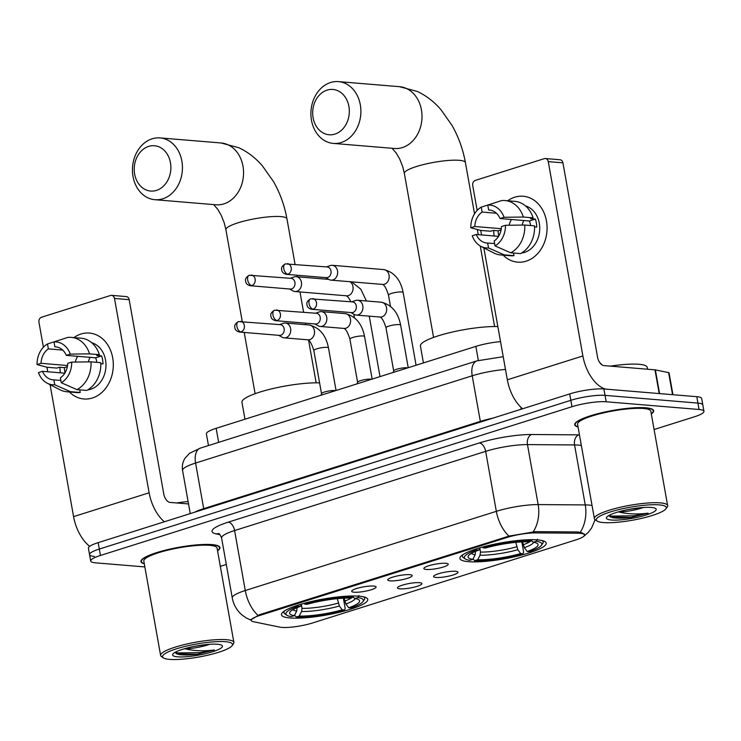 <?xml version="1.0" encoding="UTF-8"?>
<svg xmlns="http://www.w3.org/2000/svg" width="741" height="741" viewBox="0 0 741 741"><rect width="100%" height="100%" fill="white"/><g stroke="black" fill="none" stroke-linecap="round" stroke-linejoin="round"><path stroke-width="1.11" d="M359.135 596.19A43.821 8.132 169.9 0 0 310.284 601.757A43.821 8.132 169.9 0 0 281.478 614.761A43.821 8.132 169.9 0 0 290.101 617.966A43.821 8.132 169.9 0 0 338.952 612.409A43.821 8.132 169.9 0 0 367.758 599.395A43.821 8.132 169.9 0 0 359.135 596.19M537.586 539.902A43.821 8.132 169.9 0 0 488.736 545.459A43.821 8.132 169.9 0 0 459.929 558.473A43.821 8.132 169.9 0 0 468.553 561.678A43.821 8.132 169.9 0 0 517.403 556.12A43.821 8.132 169.9 0 0 546.21 543.107A43.821 8.132 169.9 0 0 537.586 539.902M426.288 569.458A12.402 2.306 -10.1 0 1 423.88 568.282A12.402 2.306 -10.1 0 1 432.661 564.716A12.402 2.306 -10.1 0 1 445.832 563.299A12.402 2.306 -10.1 0 1 448.138 563.957A12.402 2.306 -10.1 0 1 440.765 567.726A12.402 2.306 -10.1 0 1 426.288 569.458M390.211 580.842A12.402 2.306 -10.1 0 1 387.802 579.666A12.402 2.306 -10.1 0 1 396.583 576.1A12.402 2.306 -10.1 0 1 409.745 574.673A12.402 2.306 -10.1 0 1 412.061 575.34A12.402 2.306 -10.1 0 1 404.679 579.11A12.402 2.306 -10.1 0 1 390.211 580.842M354.124 592.216A12.402 2.306 -10.1 0 1 351.716 591.04A12.402 2.306 -10.1 0 1 360.496 587.474A12.402 2.306 -10.1 0 1 373.668 586.057A12.402 2.306 -10.1 0 1 375.983 586.724A12.402 2.306 -10.1 0 1 368.601 590.484A12.402 2.306 -10.1 0 1 354.124 592.216M436.014 577.452A12.402 2.306 -10.1 0 1 433.615 576.276A12.402 2.306 -10.1 0 1 442.396 572.71A12.402 2.306 -10.1 0 1 455.558 571.292A12.402 2.306 -10.1 0 1 457.873 571.959A12.402 2.306 -10.1 0 1 450.491 575.72A12.402 2.306 -10.1 0 1 436.014 577.452M399.936 588.836A12.402 2.306 -10.1 0 1 397.528 587.659A12.402 2.306 -10.1 0 1 406.309 584.093A12.402 2.306 -10.1 0 1 419.471 582.676A12.402 2.306 -10.1 0 1 421.786 583.343A12.402 2.306 -10.1 0 1 414.414 587.104A12.402 2.306 -10.1 0 1 399.936 588.836M577.545 533.205A22.323 4.14 -10.1 0 1 580.101 533.316A22.323 4.14 -10.1 0 1 584.492 534.946A22.323 4.14 -10.1 0 1 575.72 539.957L312.6 622.959A22.323 4.14 -10.1 0 1 279.783 627.127L253.598 621.745A22.323 4.14 -10.1 0 1 251.236 620.393A22.323 4.14 -10.1 0 1 260.008 615.382L507.057 537.457A22.323 4.14 -10.1 0 1 535.28 532.899L577.545 533.205L577.313 531.945M208.48 445.554L206.396 433.874A24.805 4.603 -10.1 0 1 216.15 428.307L475.852 346.38A24.805 4.603 -10.1 0 1 500.536 341.62M651.311 413.96A40.097 7.447 169.9 0 0 653.673 410.718A40.097 7.447 169.9 0 0 645.791 407.791A40.097 7.447 169.9 0 0 601.081 412.876A40.097 7.447 169.9 0 0 574.72 424.778A40.097 7.447 169.9 0 0 578.063 427.011M217.558 550.785A40.097 7.447 169.9 0 0 219.92 547.543A40.097 7.447 169.9 0 0 212.028 544.607A40.097 7.447 169.9 0 0 167.327 549.702A40.097 7.447 169.9 0 0 140.966 561.604A40.097 7.447 169.9 0 0 144.3 563.836M250.81 619.865L259.545 614.697L509.002 536.095L535.4 531.64L577.665 531.945L582.074 532.788L584.797 534.761L583.889 536.271L588.382 532.242L591.577 528.027L595.116 519.7M654.09 429.521L694.197 416.868A24.805 4.603 169.9 0 0 703.95 411.301L702.811 404.901A24.805 4.603 169.9 0 0 697.929 403.095L605.036 395.37A24.805 4.603 169.9 0 0 570.839 400.316L99.303 549.053A24.805 4.603 169.9 0 0 89.55 554.62A24.805 4.603 169.9 0 0 94.431 556.435M220.318 566.309A24.805 4.603 169.9 0 0 222.661 565.615L226.301 564.466M703.95 411.301A24.805 4.603 169.9 0 0 699.069 409.486L606.184 401.77A24.805 4.603 169.9 0 0 571.978 406.716L100.443 555.454A24.805 4.603 169.9 0 0 90.689 561.02A24.805 4.603 169.9 0 0 95.57 562.836L144.856 566.93M603.896 388.969A24.805 4.603 169.9 0 0 569.699 393.916L98.164 542.653A24.805 4.603 169.9 0 0 88.411 548.229L89.55 554.62A24.805 4.603 169.9 0 1 99.303 549.053L570.839 400.316A24.805 4.603 169.9 0 1 605.036 395.37L697.929 403.095A24.805 4.603 169.9 0 1 702.811 404.901L701.671 398.51A24.805 4.603 169.9 0 0 696.79 396.694L603.896 388.969L606.184 401.77M514.708 197.208A33.067 26.62 94.8 0 1 546.46 220.985A33.067 26.62 94.8 0 1 526.101 261.193A33.067 26.62 94.8 0 1 503.158 255.145A33.067 26.62 94.8 0 0 517.672 262.157L517.672 262.157A33.067 26.62 94.8 0 0 526.101 261.193A33.067 26.62 94.8 0 0 547.034 226.162A33.067 26.62 94.8 0 0 523.146 196.245L523.146 196.245A33.067 26.62 94.8 0 0 514.708 197.208A33.067 26.62 94.8 0 0 507.678 200.765A33.067 26.62 94.8 0 1 514.708 197.208M605.582 389.118A33.067 18.636 -107.5 0 1 582.88 355.967L548.266 161.621A4.131 3.325 -85.2 0 0 545.348 158.528A4.131 3.325 -85.2 0 0 544.302 158.648L475.259 180.424A4.131 3.325 -85.2 0 0 472.712 185.454L477.158 210.407M522.581 408.782A33.067 18.636 -107.5 0 1 507.335 379.8L483.827 247.846M494.127 235.981A33.067 26.62 94.8 0 1 493.738 230.46A33.067 26.62 94.8 0 0 494.127 235.981M481.53 234.934L480.724 230.414M545.348 158.528L560.02 159.75A4.131 3.325 94.8 0 1 562.928 162.844L597.552 357.19A8.271 4.659 72.5 0 0 603.869 365.591L654.988 369.842A4.131 0.769 -10.1 0 1 655.359 369.889L668.614 372.612A4.131 0.769 -10.1 0 1 669.058 372.862L672.948 394.712M490.375 210.148L488.634 210.009A16.534 13.31 94.8 0 1 489.505 210.046A16.534 13.31 94.8 0 1 500.036 218.549L529.37 220.985A16.534 13.31 -85.2 0 1 530.602 225.523M524.767 225.042L505.473 225.283L501.462 226.542A16.534 13.31 94.8 0 1 494.154 240.982L495.034 245.901L510.706 252.801L520.488 253.617A27.278 21.961 94.8 0 0 534.539 225.848L524.767 225.042A27.278 21.961 94.8 0 1 510.706 252.801M525.425 205.868A23.971 19.294 94.8 0 1 539.735 228.904A23.971 19.294 94.8 0 1 524.535 252.394A23.971 19.294 94.8 0 1 521.507 253.042M498.795 235.971A23.971 19.294 94.8 0 1 498.156 230.831L493.265 230.423L490.625 231.257L480.853 230.442L470.813 227.765A21.498 17.302 94.8 0 1 481.252 207.147L482.122 212.065L496.461 213.251M494.627 243.613L487.643 243.039L488.514 247.957L504.195 254.858L513.976 255.664L513.504 253.033M513.976 255.664A27.278 21.961 94.8 0 1 510.327 255.738L500.546 254.932A27.278 21.961 94.8 0 1 493.738 252.959L480.992 246.392A21.498 17.302 94.8 0 1 472.23 235.758L476.241 234.499L498.554 236.351M504.195 254.858A27.278 21.961 94.8 0 1 500.546 254.932M495.071 202.691L481.252 207.147M505.473 225.283A21.498 17.302 94.8 0 1 495.034 245.901M488.514 247.957A21.498 17.302 94.8 0 1 480.992 246.392M487.643 243.039A16.534 13.31 94.8 0 1 486.772 243.002A16.534 13.31 94.8 0 1 476.241 234.499M501.287 228.7L474.814 226.505L470.813 227.765M474.814 226.505A16.534 13.31 94.8 0 1 482.122 212.065M534.576 226.903L536.79 227.089A23.971 19.294 94.8 0 0 535.363 219.095L530.473 218.688L533.112 217.854L523.341 217.039L504.047 217.28L500.036 218.549M488.634 210.009L487.763 205.09L501.416 200.626A27.278 21.961 94.8 0 1 505.066 200.552L514.847 201.367A27.278 21.961 94.8 0 1 533.112 217.854M505.066 200.552A27.278 21.961 94.8 0 1 523.341 217.039M487.763 205.09A21.498 17.302 94.8 0 1 504.047 217.28M509.086 225.236A16.534 13.31 94.8 0 1 511.457 219.493M522.136 225.069A20.665 16.635 94.8 0 1 523.794 220.522M535.363 219.095L529.37 220.985M501.083 229.905L498.156 230.831M603.285 522.553A35.549 6.604 169.9 0 0 639.733 518.774A35.549 6.604 169.9 0 0 665.881 508.826A35.549 6.604 169.9 0 0 659.305 504.89A35.549 6.604 169.9 0 0 616.586 510.169A35.549 6.604 169.9 0 0 597.144 521.071A35.549 6.604 169.9 0 0 603.285 522.553M665.881 508.826L667.206 507.001A37.207 6.91 169.9 0 0 667.641 505.603A37.207 6.91 169.9 0 0 660.314 502.88A37.207 6.91 169.9 0 0 618.837 507.604A37.207 6.91 169.9 0 0 594.384 518.644A37.207 6.91 169.9 0 0 595.273 519.812L597.144 521.071M667.641 505.603L650.83 411.227A37.207 6.91 169.9 0 0 643.503 408.504A37.207 6.91 169.9 0 0 602.035 413.228A37.207 6.91 169.9 0 0 577.572 424.278L594.384 518.644M651.274 413.747A39.681 7.364 169.9 0 0 653.266 410.792A39.681 7.364 169.9 0 0 645.457 407.893A39.681 7.364 169.9 0 0 601.22 412.922A39.681 7.364 169.9 0 0 575.127 424.713A39.681 7.364 169.9 0 0 578.026 426.797M647.541 369.222L647.199 367.314A41.339 7.679 169.9 0 0 639.075 364.294A41.339 7.679 169.9 0 0 610.417 366.137M608.546 515.68L612.538 517.672C617.123 518.404 623.301 518.32 631.091 517.413L648.106 513.152C637.621 514.523 627.886 514.143 618.892 512.003A18.682 3.473 169.9 0 0 643.327 507.483M618.892 512.003L618.142 511.929M642.206 507.557L628.488 509.465M651.228 507.437A25.296 4.696 169.9 0 0 625.274 510.132A25.296 4.696 169.9 0 0 606.675 517.209A25.296 4.696 169.9 0 0 611.362 520.006A25.296 4.696 169.9 0 0 641.752 516.255A25.296 4.696 169.9 0 0 655.6 508.502A25.296 4.696 169.9 0 0 651.228 507.437M648.106 513.152L633.824 515.801L611.445 516.097L608.954 515.449M631.091 517.413L610.195 517.033M327.087 90.115A22.739 18.303 -85.2 0 0 313.1 117.754A22.739 18.303 -85.2 0 0 334.923 134.102A22.739 18.303 -85.2 0 0 348.918 106.463A22.739 18.303 -85.2 0 0 327.087 90.115M341.24 142.504A31.002 24.953 94.8 0 1 333.33 143.411A31.002 24.953 94.8 0 1 310.933 115.374A31.002 24.953 94.8 0 1 330.551 82.52A31.002 24.953 94.8 0 1 338.461 81.621A31.002 24.953 94.8 0 1 360.858 109.659A31.002 24.953 94.8 0 1 341.24 142.504M472.814 559.362L469.794 560.316A39.356 7.308 169.9 0 1 465.265 558.927A39.356 7.308 169.9 0 1 476.676 549.896L478.936 550.081A35.549 6.604 169.9 0 0 468.488 555.685A35.549 6.604 169.9 0 0 472.814 559.362L475.138 554.796L475.546 551.378M521.821 541.912L523.655 552.221L522.961 553.74A39.356 7.308 169.9 0 1 474.685 560.715L472.999 559.001M463.153 554.509A41.005 7.614 169.9 0 0 462.412 556.38A41.005 7.614 169.9 0 0 463.394 557.667L465.265 558.927M476.676 549.896L476 549.007M482.586 547.043L483.188 547.84A39.356 7.308 169.9 0 1 531.454 540.865L532.057 539.689M474.685 560.715L477.704 559.77A35.549 6.604 169.9 0 0 520.691 553.555L522.961 553.74M531.454 540.865L528.444 541.81A35.549 6.604 169.9 0 0 485.448 548.025L483.188 547.84M520.691 553.555L517.811 549.739L515.792 542.366M479.798 548.201L480.492 552.073L480.029 555.204L477.704 559.77M480.001 547.775L478.936 550.081M497.85 326.577A45.47 8.438 169.9 0 0 448.018 333.08A45.47 8.438 169.9 0 0 420.416 346.028L423.426 362.923M522.581 541.875L524.332 547.682L527.212 551.499L529.472 551.684A39.356 7.308 169.9 0 0 541.356 545.376L542.681 543.542A41.005 7.614 169.9 0 0 543.162 542.004A41.005 7.614 169.9 0 0 541.819 540.495M537.373 539.253L536.345 541.273A39.356 7.308 169.9 0 1 541.356 545.376M527.212 551.499A35.549 6.604 169.9 0 0 537.225 543.44A35.549 6.604 169.9 0 0 533.335 542.217L536.345 541.273M533.335 542.217L531.473 540.837M148.635 146.403A22.739 18.303 -85.2 0 0 134.64 174.052A22.739 18.303 -85.2 0 0 156.471 190.391A22.739 18.303 -85.2 0 0 170.467 162.751A22.739 18.303 -85.2 0 0 148.635 146.403M162.788 198.801A31.002 24.953 94.8 0 1 154.878 199.7A31.002 24.953 94.8 0 1 132.482 171.662A31.002 24.953 94.8 0 1 152.1 138.817A31.002 24.953 94.8 0 1 160.01 137.909A31.002 24.953 94.8 0 1 182.406 165.947A31.002 24.953 94.8 0 1 162.788 198.801M294.362 615.651L291.343 616.605A39.356 7.308 169.9 0 1 286.813 615.215A39.356 7.308 169.9 0 1 298.215 606.184L300.485 606.37A35.549 6.604 169.9 0 0 290.027 611.973A35.549 6.604 169.9 0 0 294.362 615.651L296.687 611.084L297.095 607.666M343.37 598.2L345.204 608.518L344.509 610.028A39.356 7.308 169.9 0 1 296.233 617.012L294.548 615.289M284.701 610.797A41.005 7.614 169.9 0 0 283.96 612.677A41.005 7.614 169.9 0 0 284.942 613.956L286.813 615.215M298.215 606.184L297.549 605.295M304.134 603.331L304.736 604.128A39.356 7.308 169.9 0 1 353.003 597.153L353.596 595.986M296.233 617.012L299.244 616.058A35.549 6.604 169.9 0 0 342.24 609.843L344.509 610.028M353.003 597.153L349.993 598.107A35.549 6.604 169.9 0 0 306.996 604.323L304.736 604.128M342.24 609.843L339.359 606.027L337.34 598.654M301.346 604.499L302.041 608.361L301.578 611.492L299.244 616.058M301.55 604.063L300.485 606.37M319.593 382.875A45.47 8.438 169.9 0 0 269.696 389.34A45.47 8.438 169.9 0 0 241.955 402.317L244.965 419.211M344.13 598.163L345.871 603.98L348.752 607.787L351.021 607.981A39.356 7.308 169.9 0 0 362.905 601.664L364.229 599.84A41.005 7.614 169.9 0 0 364.702 598.293A41.005 7.614 169.9 0 0 363.368 596.783M358.922 595.551L357.894 597.561A39.356 7.308 169.9 0 1 362.905 601.664M348.752 607.787A35.549 6.604 169.9 0 0 358.764 599.728A35.549 6.604 169.9 0 0 354.874 598.515L357.894 597.561M354.874 598.515L353.012 597.126M325.568 277.606L329.05 279.533A7.438 5.993 -85.2 0 0 331.042 280.135A7.438 5.993 -85.2 0 0 332.941 279.922A7.438 5.993 -85.2 0 0 337.516 270.873A7.438 5.993 -85.2 0 0 332.274 265.306A7.438 5.993 -85.2 0 0 330.375 265.528A7.438 5.993 -85.2 0 0 330.208 265.584L326.457 266.899M287.897 274.207A5.372 4.326 -85.2 0 1 286.526 274.365L326.318 277.671A5.372 4.326 -85.2 0 0 327.689 277.514A5.372 4.326 -85.2 0 0 330.995 270.984A5.372 4.326 -85.2 0 0 327.207 266.964L285.35 263.889A5.372 3.029 -107.5 0 0 283.794 268.742A5.372 3.029 72.5 0 0 287.897 274.207A5.372 4.326 -85.2 0 0 291.296 268.511A5.372 4.326 -85.2 0 0 287.415 263.657M289.49 288.99L292.973 290.917A7.438 5.993 -85.2 0 0 294.955 291.519A7.438 5.993 -85.2 0 0 296.854 291.306A7.438 5.993 -85.2 0 0 301.439 282.256A7.438 5.993 -85.2 0 0 296.187 276.689A7.438 5.993 -85.2 0 0 294.288 276.902A7.438 5.993 -85.2 0 0 294.131 276.958L290.379 278.283M251.81 285.591A5.372 4.326 -85.2 0 1 250.439 285.748L290.24 289.055A5.372 4.326 -85.2 0 0 291.611 288.897A5.372 4.326 -85.2 0 0 294.918 282.367A5.372 4.326 -85.2 0 0 291.13 278.347L249.272 275.263A5.372 3.029 -107.5 0 0 247.707 280.126A5.372 3.029 72.5 0 0 251.81 285.591A5.372 4.326 -85.2 0 0 255.21 279.894A5.372 4.326 -85.2 0 0 251.329 275.031M393.684 370.935A7.438 1.38 -10.1 0 1 393.693 370.806A7.438 1.38 -10.1 0 1 398.908 368.647A7.438 1.38 -10.1 0 1 406.874 367.786A7.438 1.38 -10.1 0 1 407.652 367.897M350.845 312.545L354.328 314.471A7.438 5.993 -85.2 0 0 356.319 315.073A7.438 5.993 -85.2 0 0 358.218 314.86A7.438 5.993 -85.2 0 0 362.794 305.811A7.438 5.993 -85.2 0 0 357.551 300.244A7.438 5.993 -85.2 0 0 355.652 300.466A7.438 5.993 -85.2 0 0 355.485 300.513L351.734 301.837M313.174 309.145A5.372 4.326 -85.2 0 1 311.804 309.303L351.595 312.609A5.372 4.326 -85.2 0 0 352.966 312.452A5.372 4.326 -85.2 0 0 356.273 305.922A5.372 4.326 -85.2 0 0 352.484 301.902L310.627 298.827A5.372 3.029 -107.5 0 0 309.071 303.68A5.372 3.029 72.5 0 0 313.174 309.145A5.372 4.326 -85.2 0 0 316.574 303.449A5.372 4.326 -85.2 0 0 312.693 298.595M357.607 382.319A7.438 1.38 -10.1 0 1 357.616 382.18A7.438 1.38 -10.1 0 1 362.831 380.031A7.438 1.38 -10.1 0 1 370.796 379.16A7.438 1.38 -10.1 0 1 371.574 379.281M314.768 323.928L318.25 325.845A7.438 5.993 -85.2 0 0 320.232 326.457A7.438 5.993 -85.2 0 0 322.131 326.244A7.438 5.993 -85.2 0 0 326.716 317.194A7.438 5.993 -85.2 0 0 321.464 311.628A7.438 5.993 -85.2 0 0 319.566 311.841A7.438 5.993 -85.2 0 0 319.408 311.896L315.657 313.221M277.088 320.529A5.372 4.326 -85.2 0 1 275.717 320.686L315.518 323.993A5.372 4.326 -85.2 0 0 316.889 323.836A5.372 4.326 -85.2 0 0 320.195 317.296A5.372 4.326 -85.2 0 0 316.407 313.276L274.55 310.201A5.372 3.029 -107.5 0 0 272.984 315.064A5.372 3.029 72.5 0 0 277.088 320.529A5.372 4.326 -85.2 0 0 280.496 314.832A5.372 4.326 -85.2 0 0 276.606 309.97M321.52 393.703A7.438 1.38 -10.1 0 1 321.538 393.564A7.438 1.38 -10.1 0 1 326.744 391.415A7.438 1.38 -10.1 0 1 334.71 390.544A7.438 1.38 -10.1 0 1 335.488 390.664M278.681 335.312L282.164 337.229A7.438 5.993 -85.2 0 0 284.155 337.84A7.438 5.993 -85.2 0 0 286.054 337.618A7.438 5.993 -85.2 0 0 290.629 328.578A7.438 5.993 -85.2 0 0 285.387 323.011A7.438 5.993 -85.2 0 0 283.488 323.224A7.438 5.993 -85.2 0 0 283.321 323.28L279.57 324.595M241.01 331.912A5.372 4.326 -85.2 0 1 239.639 332.07L279.431 335.377A5.372 4.326 -85.2 0 0 280.802 335.219A5.372 4.326 -85.2 0 0 284.118 328.68A5.372 4.326 -85.2 0 0 280.33 324.66L238.463 321.585A5.372 3.029 -107.5 0 0 236.907 326.448A5.372 3.029 72.5 0 0 241.01 331.912A5.372 4.326 -85.2 0 0 244.41 326.216A5.372 4.326 -85.2 0 0 240.529 321.353M80.945 334.034A33.067 26.62 94.8 0 1 112.697 357.81A33.067 26.62 94.8 0 1 92.347 398.019A33.067 26.62 94.8 0 1 69.395 391.97A33.067 26.62 94.8 0 0 83.909 398.982L83.909 398.982A33.067 26.62 94.8 0 0 92.347 398.019A33.067 26.62 94.8 0 0 113.271 362.979A33.067 26.62 94.8 0 0 89.383 333.07L89.383 333.07A33.067 26.62 94.8 0 0 80.945 334.034A33.067 26.62 94.8 0 0 73.915 337.59A33.067 26.62 94.8 0 1 80.945 334.034M164.372 521.766A33.067 18.636 -107.5 0 1 149.126 492.793L114.503 298.447A4.131 3.325 -85.2 0 0 111.595 295.353A4.131 3.325 -85.2 0 0 110.539 295.474L41.505 317.25A4.131 3.325 -85.2 0 0 38.958 322.279L43.404 347.233M89.726 546.321A33.067 18.636 -107.5 0 1 73.572 516.625L50.073 384.672M60.364 372.806A33.067 26.62 94.8 0 1 59.984 367.286A33.067 26.62 94.8 0 0 60.364 372.806M47.776 371.76L46.961 367.23M111.595 295.353L126.257 296.576A4.131 3.325 94.8 0 1 129.175 299.67L163.789 494.015A8.271 4.659 72.5 0 0 170.106 502.417L188.538 503.945M56.612 346.973L54.88 346.834A16.534 13.31 94.8 0 1 55.751 346.871A16.534 13.31 94.8 0 1 66.282 355.365L95.617 357.81A16.534 13.31 -85.2 0 1 96.849 362.349M91.004 361.858L71.71 362.099L67.709 363.368A16.534 13.31 94.8 0 1 60.392 377.808L61.271 382.726L76.953 389.627L86.725 390.433A27.278 21.961 94.8 0 0 100.785 362.673L91.004 361.858A27.278 21.961 94.8 0 1 76.953 389.627M91.671 342.694A23.971 19.294 94.8 0 1 105.972 365.73A23.971 19.294 94.8 0 1 90.782 389.22A23.971 19.294 94.8 0 1 87.744 389.868M65.032 372.788A23.971 19.294 94.8 0 1 64.393 367.656L59.512 367.249L56.872 368.082L47.091 367.267L37.05 364.591A21.498 17.302 94.8 0 1 47.489 343.963L48.369 348.881L62.698 350.076M60.864 380.439L53.88 379.864L54.76 384.783L70.441 391.683L80.213 392.489L79.75 389.859M80.213 392.489A27.278 21.961 94.8 0 1 76.564 392.563L66.783 391.748A27.278 21.961 94.8 0 1 59.975 389.775L47.229 383.208A21.498 17.302 94.8 0 1 38.476 372.584L42.478 371.324L64.8 373.177M70.441 391.683A27.278 21.961 94.8 0 1 66.783 391.748M61.308 339.517L47.489 343.963M71.71 362.099A21.498 17.302 94.8 0 1 61.271 382.726M54.76 384.783A21.498 17.302 94.8 0 1 47.229 383.208M53.88 379.864A16.534 13.31 94.8 0 1 53.009 379.827A16.534 13.31 94.8 0 1 42.478 371.324M67.524 365.526L41.051 363.322L37.05 364.591M41.051 363.322A16.534 13.31 94.8 0 1 48.369 348.881M100.822 363.729L103.027 363.914A23.971 19.294 94.8 0 0 101.61 355.912L96.719 355.513L99.359 354.68L89.578 353.865L70.284 354.105L66.282 355.365M54.88 346.834L54 341.916L67.653 337.451A27.278 21.961 94.8 0 1 71.303 337.377L81.084 338.192A27.278 21.961 94.8 0 1 99.359 354.68M71.303 337.377A27.278 21.961 94.8 0 1 89.578 353.865M54 341.916A21.498 17.302 94.8 0 1 70.284 354.105M75.323 362.053A16.534 13.31 94.8 0 1 77.694 356.319M88.374 361.895A20.665 16.635 94.8 0 1 90.041 357.338M101.61 355.912L95.617 357.81M67.32 366.73L64.393 367.656M169.532 659.379A35.549 6.604 169.9 0 0 205.979 655.6A35.549 6.604 169.9 0 0 232.118 645.652A35.549 6.604 169.9 0 0 225.542 641.715A35.549 6.604 169.9 0 0 182.823 646.995A35.549 6.604 169.9 0 0 163.391 657.897A35.549 6.604 169.9 0 0 169.532 659.379M232.118 645.652L233.443 643.827A37.207 6.91 169.9 0 0 233.878 642.419A37.207 6.91 169.9 0 0 226.561 639.705A37.207 6.91 169.9 0 0 185.083 644.42A37.207 6.91 169.9 0 0 160.621 655.47A37.207 6.91 169.9 0 0 161.51 656.637L163.391 657.897M233.878 642.419L217.067 548.053A37.207 6.91 169.9 0 0 209.749 545.33A37.207 6.91 169.9 0 0 168.272 550.054A37.207 6.91 169.9 0 0 143.81 561.094L160.621 655.47M217.521 550.572A39.681 7.364 169.9 0 0 219.512 547.618A39.681 7.364 169.9 0 0 211.704 544.709A39.681 7.364 169.9 0 0 167.457 549.748A39.681 7.364 169.9 0 0 141.374 561.53A39.681 7.364 169.9 0 0 144.263 563.623M174.783 652.506L178.785 654.498C183.36 655.229 189.548 655.146 197.338 654.238L214.344 649.977C203.858 651.348 194.123 650.968 185.139 648.829A18.682 3.473 169.9 0 0 209.564 644.309M185.139 648.829L184.379 648.755M208.453 644.383L194.735 646.291M217.465 644.262A25.296 4.696 169.9 0 0 191.511 646.958A25.296 4.696 169.9 0 0 172.922 654.034A25.296 4.696 169.9 0 0 177.608 656.832A25.296 4.696 169.9 0 0 207.989 653.08A25.296 4.696 169.9 0 0 221.846 645.318A25.296 4.696 169.9 0 0 217.465 644.262M188.112 501.527A41.339 7.679 169.9 0 0 176.654 502.963M214.344 649.977L200.061 652.617L177.683 652.914L175.2 652.275M197.338 654.238L176.432 653.858M507.057 537.457L506.918 536.669M535.28 532.899L535.058 531.64M260.008 615.382L259.869 614.595M478.353 360.441L475.852 346.38M218.651 442.34L216.15 428.307M257.933 615.289A28.936 16.311 -107.5 0 1 245.271 590.531L496.34 511.336A33.067 6.141 -10.1 0 1 538.151 504.584L585.251 504.927A33.067 6.141 -10.1 0 1 589.039 505.084A33.067 6.141 -10.1 0 1 592.04 505.492M581.352 445.508A33.067 6.141 169.9 0 0 578.351 445.1A33.067 6.141 169.9 0 0 574.562 444.943L527.472 444.6A33.067 6.141 169.9 0 0 485.651 451.352L234.591 530.547A33.067 6.141 169.9 0 0 221.587 537.975C220.16 534.752 219.16 533.288 218.595 533.603M580.231 532.251A28.936 20.109 90.4 0 0 585.251 504.927L574.562 444.943A8.271 5.743 -89.6 0 1 578.702 434.856A41.339 7.679 -10.1 0 1 579.462 434.865M219.984 534.678L216.4 533.937A41.339 7.679 -10.1 0 1 228.274 522.146L479.344 442.951A8.271 4.659 72.5 0 1 485.651 451.352L496.34 511.336A28.936 16.311 72.5 0 0 509.002 536.095M251.347 620.356L246.123 617.911L241.723 614.724C236.675 610.204 233.526 604.619 232.266 597.959A33.067 6.141 -10.1 0 1 245.271 590.531L234.591 530.547A8.271 4.659 72.5 0 0 228.274 522.146M479.344 442.951A41.339 7.679 -10.1 0 1 531.612 434.513A8.271 5.743 -89.6 0 0 527.472 444.6L538.151 504.584A28.936 20.109 90.4 0 1 533.224 531.779M531.612 434.513L578.702 434.856M699.069 409.486L696.79 396.694M571.978 406.716L569.699 393.916M100.443 555.454L98.164 542.653M218.864 533.742A8.271 7.364 -78.4 0 0 216.4 533.937M520.821 407.18L521.182 409.217M505.482 369.416A33.067 6.141 169.9 0 0 472.212 375.798L480.335 421.388A33.067 6.141 -10.1 0 1 493.043 418.1M200.385 448.11A16.534 9.318 72.5 0 0 195.578 463.06A33.067 6.141 169.9 0 0 182.582 470.489C181.86 466.098 182.666 462.014 185 458.234L189.548 453.288L200.385 448.11L477.019 360.848A16.534 9.318 72.5 0 0 472.212 375.798L195.578 463.06L203.701 508.65L480.335 421.388A4.131 2.334 -107.5 0 1 480.418 422.083M194.587 512.244A33.067 6.141 -10.1 0 1 203.701 508.65A4.131 2.334 -107.5 0 1 203.784 509.336M503.019 356.708A16.534 11.486 90.4 0 1 503.222 356.708L477.019 360.848M507.335 379.8L582.88 355.967M659.212 393.573L654.988 369.842M562.928 162.844L548.266 161.621M655.359 369.889L659.583 393.601M672.55 394.675L668.614 372.612M433.568 337.405L404.364 173.459A31.002 5.752 -10.1 0 1 416.553 166.493A31.002 5.752 -10.1 0 1 459.309 160.315A31.002 5.752 -10.1 0 1 465.413 162.585C463.005 149.284 458.522 136.853 451.945 125.275L440.858 109.575C434.069 101.702 426.242 95.672 417.368 91.467L399.575 86.697L338.461 81.621M333.33 143.411L394.444 148.487A31.002 24.953 -85.2 0 0 402.354 147.589A31.002 24.953 -85.2 0 0 421.972 114.744A31.002 24.953 -85.2 0 0 399.575 86.697M475.092 551.573A30.585 5.678 169.9 0 0 475.602 551.665M480.029 555.204A31.798 5.9 169.9 0 0 517.811 549.739M471.433 553.351A31.798 5.9 169.9 0 0 475.138 554.796M480.492 552.073A30.585 5.678 169.9 0 0 516.588 546.849M524.332 547.682A31.798 5.9 169.9 0 0 533.65 542.273M523.1 544.802A30.585 5.678 169.9 0 0 530.695 541.106M242.261 321.501L225.912 229.747A31.002 5.752 -10.1 0 1 238.102 222.782A31.002 5.752 -10.1 0 1 280.858 216.604A31.002 5.752 -10.1 0 1 286.962 218.873C284.553 205.572 280.07 193.142 273.494 181.564L262.397 165.864C255.617 158 247.79 151.961 238.908 147.755L221.124 142.985L160.01 137.909M154.878 199.7L215.983 204.785A31.002 24.953 -85.2 0 0 223.893 203.877A31.002 24.953 -85.2 0 0 243.52 171.032A31.002 24.953 -85.2 0 0 221.124 142.985M296.641 607.861A30.585 5.678 169.9 0 0 297.15 607.953M301.578 611.492A31.798 5.9 169.9 0 0 339.359 606.027M292.982 609.648A31.798 5.9 169.9 0 0 296.687 611.084M302.041 608.361A30.585 5.678 169.9 0 0 338.137 603.146M345.871 603.98A31.798 5.9 169.9 0 0 355.198 598.561M344.648 601.09A30.585 5.678 169.9 0 0 352.244 597.394M382.43 284.396C384.394 284.915 386.413 288.49 388.488 295.122A7.438 1.38 -10.1 0 1 391.785 293.334A7.438 1.38 -10.1 0 1 401.678 291.963A7.438 1.38 -10.1 0 1 403.141 292.51L416.09 365.239M331.042 280.135L382.569 284.424A7.438 5.993 -85.2 0 0 384.468 284.201A7.438 5.993 -85.2 0 0 384.829 284.072A7.438 5.993 -85.2 0 0 389.164 276.087A7.438 5.993 -85.2 0 0 383.801 269.594C394.184 272.114 400.631 279.755 403.141 292.51M294.955 291.519L346.482 295.798A7.438 5.993 -85.2 0 0 348.381 295.585A7.438 5.993 -85.2 0 0 348.752 295.455A7.438 5.993 -85.2 0 0 353.068 288.907A7.438 5.993 -85.2 0 0 349.928 281.71M393.675 370.87L385.996 327.744A7.438 1.38 -10.1 0 1 389.294 325.966A7.438 1.38 -10.1 0 1 399.186 324.595A7.438 1.38 -10.1 0 1 400.649 325.142L408.226 367.712M356.319 315.073L380.077 317.046A7.438 5.993 -85.2 0 0 381.976 316.833A7.438 5.993 -85.2 0 0 382.337 316.703A7.438 5.993 -85.2 0 0 386.672 308.719A7.438 5.993 -85.2 0 0 381.309 302.217C391.693 304.746 398.139 312.387 400.649 325.142M357.597 382.254L349.909 339.128A7.438 1.38 -10.1 0 1 353.216 337.34A7.438 1.38 -10.1 0 1 363.099 335.979A7.438 1.38 -10.1 0 1 364.563 336.516L372.149 379.096M320.232 326.457L343.991 328.43A7.438 5.993 -85.2 0 0 345.89 328.217A7.438 5.993 -85.2 0 0 346.26 328.087A7.438 5.993 -85.2 0 0 350.586 320.103A7.438 5.993 -85.2 0 0 345.232 313.6C355.606 316.129 362.053 323.771 364.563 336.516M321.511 393.638L313.832 350.512A7.438 1.38 -10.1 0 1 317.129 348.724A7.438 1.38 -10.1 0 1 327.022 347.353A7.438 1.38 -10.1 0 1 328.485 347.9L336.062 390.479M284.155 337.84L307.913 339.813A7.438 5.993 -85.2 0 0 309.812 339.6A7.438 5.993 -85.2 0 0 310.173 339.471A7.438 5.993 -85.2 0 0 314.508 331.477A7.438 5.993 -85.2 0 0 309.145 324.984C319.528 327.513 325.975 335.145 328.485 347.9M73.572 516.625L149.126 492.793M129.175 299.67L114.503 298.447M251.236 620.393L251.032 619.244M584.492 534.946L584.325 533.983M90.689 561.02L89.55 554.62M232.266 597.959L221.587 537.975M599.413 362.117L602.062 364.942M182.582 470.489L190.261 513.606M653.08 409.745L653.266 410.792M574.942 423.657L575.127 424.713M494.618 326.531L480.27 245.993M478.251 234.665L477.334 229.506M474.536 213.825L465.413 162.585M462.199 555.157L462.412 556.38M542.94 540.773L543.162 542.004M404.364 173.459L402.641 166.466L399.751 159.139L396.259 153.091L392.082 148.293M316.166 382.828L308.589 340.286M305.811 324.706L305.533 323.159M303.588 312.211L299.975 291.935M297.271 276.782L297.002 275.235M295.048 264.287L286.962 218.873M283.747 611.455L283.96 612.677M364.489 597.07L364.702 598.293M225.912 229.747L224.19 222.754L221.29 215.436L217.798 209.379L213.63 204.581M255.117 393.703L244.206 332.45M390.47 306.246L388.488 295.122M383.801 269.594L332.274 265.306M286.526 274.365C283.868 273.772 282.312 272.521 281.849 270.632C281.719 269.4 280.181 267.01 285.35 263.889M380.013 376.613L369.24 316.148M346.38 295.798L348.335 297.41L350.984 301.772M354.383 317.63L353.772 314.156M351.567 281.849L360.811 289.194L366.415 300.985M328.819 279.403L296.187 276.689M250.439 285.748C247.79 285.146 246.225 283.905 245.762 282.015C245.642 280.774 244.104 278.394 249.272 275.263M393.693 370.806L393.193 372.464M379.938 317.028C381.902 317.546 383.921 321.112 385.996 327.744M381.309 302.217L357.551 300.244M311.804 309.303C309.145 308.71 307.589 307.459 307.126 305.57C307.006 304.338 305.459 301.948 310.627 298.827M357.616 382.18L357.106 383.838M343.852 328.411C345.815 328.921 347.835 332.496 349.909 339.128M345.232 313.6L321.464 311.628M275.717 320.686C273.068 320.084 271.512 318.843 271.039 316.953C270.919 315.712 269.381 313.332 274.55 310.201M321.538 393.564L321.029 395.222M307.774 339.795C309.738 340.304 311.757 343.88 313.832 350.512M309.145 324.984L285.387 323.011M239.639 332.07C236.981 331.468 235.425 330.227 234.962 328.337C234.841 327.096 233.295 324.715 238.463 321.585M219.317 546.562L219.512 547.618M141.188 560.483L141.374 561.53"/></g></svg>

